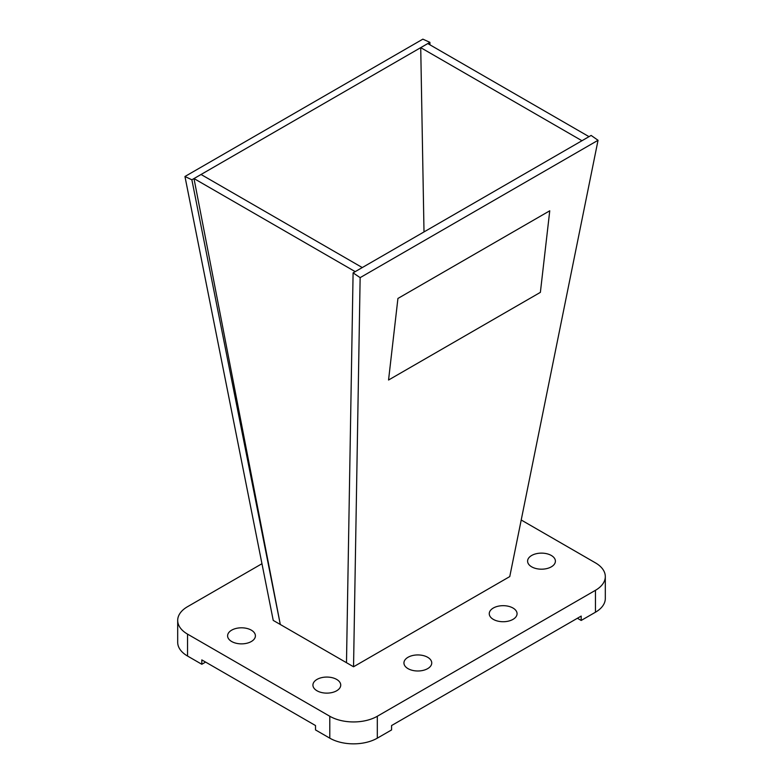 <?xml version="1.0" encoding="UTF-8"?>
<svg xmlns="http://www.w3.org/2000/svg" width="783" height="783" viewBox="0 0 783 783"><rect width="100%" height="100%" fill="white"/><g stroke="black" fill="none" stroke-linecap="round" stroke-linejoin="round"><path stroke-width="1.17" d="M551.33 555.48A13.898 8.026 0 0 0 536.179 553.738A13.898 8.026 0 0 0 527.595 561.157A13.898 8.026 0 0 0 531.667 566.833A13.898 8.026 0 0 0 546.818 568.575A13.898 8.026 0 0 0 555.401 561.157A13.898 8.026 0 0 0 551.33 555.48M336.661 679.419A13.898 8.026 0 0 0 321.51 677.677A13.898 8.026 0 0 0 312.926 685.096A13.898 8.026 0 0 0 316.998 690.772A13.898 8.026 0 0 0 332.149 692.515A13.898 8.026 0 0 0 340.732 685.096A13.898 8.026 0 0 0 336.661 679.419M251.333 630.158A13.898 8.026 0 0 0 236.182 628.416A13.898 8.026 0 0 0 227.599 635.835A13.898 8.026 0 0 0 231.67 641.512A13.898 8.026 0 0 0 246.821 643.254A13.898 8.026 0 0 0 255.405 635.835A13.898 8.026 0 0 0 251.333 630.158M265.985 583.942A13.898 8.026 0 0 0 266.083 584.461M512.992 608.029A13.898 8.026 0 0 0 497.841 606.287A13.898 8.026 0 0 0 489.258 613.706A13.898 8.026 0 0 0 493.329 619.382A13.898 8.026 0 0 0 508.48 621.115A13.898 8.026 0 0 0 517.064 613.706A13.898 8.026 0 0 0 512.992 608.029M427.675 657.289A13.898 8.026 0 0 0 412.524 655.547A13.898 8.026 0 0 0 403.94 662.966A13.898 8.026 0 0 0 408.012 668.643A13.898 8.026 0 0 0 423.163 670.375A13.898 8.026 0 0 0 431.746 662.966A13.898 8.026 0 0 0 427.675 657.289M261.962 563.721L187.538 606.688A33.6 19.399 0 0 0 177.692 620.41A33.6 19.399 0 0 0 187.538 634.122L329.79 716.259A33.6 19.399 0 0 0 377.308 716.259L595.462 590.304A33.6 19.399 0 0 0 605.308 576.582A33.6 19.399 0 0 0 595.462 562.869L521.214 520M177.692 620.41L177.692 642.324A33.6 19.399 0 0 0 187.538 656.037L201.808 664.278L205.596 662.085M329.79 716.259L329.79 738.163L315.52 729.932L315.52 725.547L201.808 659.893L201.808 664.278M329.79 738.163A33.6 19.399 0 0 0 377.308 738.163L391.578 729.932L391.578 725.547L581.192 616.074L581.192 620.449L595.462 612.218A33.6 19.399 0 0 0 605.308 598.496L605.308 576.582M577.404 618.267L581.192 620.449M589.012 136.653L427.782 43.574L420.725 47.646L581.955 140.734L589.012 136.653M424.004 231.925L420.725 47.646M355.218 271.642L193.988 178.553L201.045 174.482L362.275 267.561L355.218 271.642M598.046 140.284L360.141 277.642L353.094 272.866L591.136 135.43L598.046 140.284L509.762 576.582L353.544 666.773L280.294 624.482L193.988 178.553M191.864 179.787L280.294 624.482L273.238 620.41L184.954 176.498L422.859 39.15L429.906 42.341L191.864 179.787L184.954 176.498M429.945 44.817L429.906 42.341M549.754 210.793L397.93 298.45L388.554 380.019L540.378 292.362L549.754 210.793L540.378 292.362L388.554 380.019M353.544 666.773L360.141 277.642M346.487 662.702L353.094 272.866M187.538 634.122L187.538 656.037M377.308 716.259L377.308 738.163M595.462 590.304L595.462 612.218"/></g></svg>
